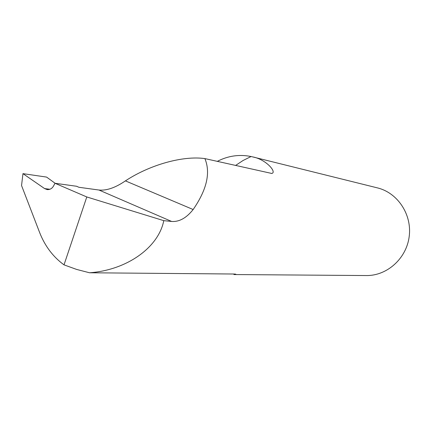 <?xml version="1.0" encoding="UTF-8"?>
<svg xmlns="http://www.w3.org/2000/svg" width="431" height="431" viewBox="0 0 431 431"><rect width="100%" height="100%" fill="white"/><g stroke="black" fill="none" stroke-linecap="round" stroke-linejoin="round"><path stroke-width="0.65" d="M217.289 161.366C228.091 155.79 239.35 154.174 251.063 156.528L243.073 160.494L235.579 165.45M252.598 156.884L377.454 187.894C397.608 192.738 412.084 214.471 409.213 236.425C406.546 258.401 387.124 275.862 366.398 275.549L233.92 274.552L235.956 274.391L234.566 274.024L89.551 272.775C126.682 270.151 158.463 247.647 163.78 220.661L171.608 221.442C179.183 222.024 186.364 218.054 193.147 209.531C206.842 189.678 210.759 172.696 204.887 158.597L271.794 173.461C277.198 172.287 265.938 159.255 252.598 156.884L251.063 156.528M64.014 264.86L86.793 196.962L55.012 183.277L53.503 186.03C52.081 188.541 49.98 189.726 47.205 189.597L44.603 188.584L22.962 173.645L21.55 185.54L39.62 232.508C44.943 246.085 53.072 256.865 64.014 264.86L76.626 269.429L89.551 272.775M204.887 158.597C183.315 155.505 150.23 164.545 125.399 180.88C115.443 187.706 106.64 190.761 98.979 190.033L78.884 187.275L76.616 186.267L55.012 183.277M22.962 173.645L46.591 177.087L55.141 183.294M163.78 220.661L86.793 196.962M193.147 209.531L125.399 180.88M171.608 221.442L98.979 190.033M49.931 189.274L44.603 188.584M271.762 173.461L271.266 173.407M235.574 274.068L235.956 274.385"/></g></svg>
